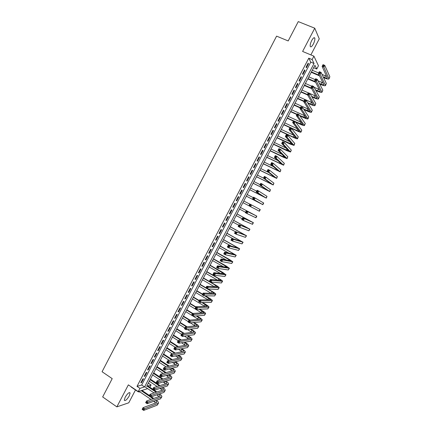 <?xml version="1.0" encoding="UTF-8"?>
<svg xmlns="http://www.w3.org/2000/svg" width="432" height="432" viewBox="0 0 432 432"><rect width="100%" height="100%" fill="white"/><g stroke="black" fill="none" stroke-linecap="round" stroke-linejoin="round"><path stroke-width="0.65" d="M129.227 395.971L130.102 392.996C129.163 392.029 127.516 393.455 125.161 397.267L124.292 400.237C125.248 401.188 126.895 399.767 129.227 395.971M313.335 44.064C314.577 41.521 315.063 39.544 314.798 38.14C314.221 37.13 313.195 37.913 311.715 40.5C310.473 43.049 309.987 45.02 310.252 46.413C310.835 47.428 311.866 46.645 313.335 44.064M148.327 383.13L151.065 384.966L149.855 387.277M310.873 54.896L319.264 38.864L314.761 28.204L298.269 21.6L288.187 40.943L276.593 36.142L102.076 371.725L112.207 378.643L102.665 396.949L116.856 406.868L128.774 402.797L135.491 389.972M308.788 58.169L137.009 386.375L141.669 385.004L310.759 62.116L308.788 58.169L312.125 59.567L313.907 56.16L318.465 65.767L316.748 69.039L314.917 65.291L146.659 386.305L151.065 384.966M313.643 67.721L316.748 69.039M142.808 378.967L140.789 382.817L141.561 382.601L143.575 378.756L142.808 378.967M146.173 372.546L144.153 376.402L144.914 376.196L146.929 372.352L146.173 372.546M149.537 366.115L147.517 369.97L148.268 369.787L150.287 365.936L149.537 366.115M152.906 359.678L150.887 363.539L151.627 363.371L153.646 359.516L152.906 359.678M156.281 353.236L154.256 357.102L154.991 356.951L157.01 353.09L156.281 353.236M159.656 346.783L157.631 350.654L158.36 350.519L160.38 346.658L159.656 346.783M163.037 340.33L161.006 344.201L161.725 344.083L163.75 340.222L163.037 340.33M166.423 333.866L164.392 337.743L165.1 337.64L167.125 333.774L166.423 333.866M169.808 327.397L167.773 331.279L168.475 331.193L170.505 327.321L169.808 327.397M173.2 320.922L171.164 324.805L171.855 324.74L173.885 320.863L173.2 320.922M176.591 314.437L174.555 318.325L175.241 318.276L177.271 314.399L176.591 314.437M179.987 307.946L177.952 311.839L178.627 311.812L180.657 307.924L179.987 307.946M183.389 301.45L181.348 305.348L182.018 305.338L184.054 301.45L183.389 301.45M186.797 294.948L184.75 298.852L185.409 298.858L187.445 294.964L186.797 294.948M190.204 288.441L188.158 292.345L188.806 292.367L190.847 288.473L190.204 288.441M193.612 281.923L191.565 285.833L192.208 285.876L194.249 281.972L193.612 281.923M197.03 275.405L194.978 279.315L195.61 279.374L197.651 275.47L197.03 275.405M200.448 268.871L198.396 272.792L199.017 272.867L201.064 268.958L200.448 268.871M203.866 262.337L201.814 266.263L202.43 266.35L204.476 262.44L203.866 262.337M207.29 255.798L205.238 259.724L205.843 259.832L207.889 255.917L207.29 255.798M210.719 249.248L208.661 253.179L209.261 253.303L211.313 249.383L210.719 249.248M214.153 242.692L212.096 246.623L212.679 246.769L214.736 242.849L214.153 242.692M217.588 236.131L215.525 240.068L216.103 240.23L218.16 236.304L217.588 236.131M221.027 229.559L218.965 233.501L219.532 233.685L221.589 229.754L221.027 229.559M224.473 222.988L222.404 226.93L222.966 227.129L225.023 223.193L224.473 222.988M227.918 216.405L225.85 220.352L226.4 220.568L228.463 216.626L227.918 216.405M231.368 209.812L229.295 213.77L229.835 214.002L231.903 210.06L231.368 209.812M234.819 203.218L232.745 207.176L233.28 207.425L235.348 203.477L234.819 203.218M238.275 196.614L236.201 200.578L236.725 200.848L238.793 196.895L238.275 196.614L238.793 196.895M241.736 190.004L239.657 193.973L240.176 194.26L242.244 190.301L241.736 190.004M245.198 183.389L243.119 187.358L243.626 187.666L245.7 183.708L245.198 183.389M248.67 176.769L246.586 180.743L247.082 181.067L249.156 177.098L248.67 176.769M252.137 170.138L250.058 174.118L250.544 174.458L252.617 170.489L252.137 170.138M255.614 163.501L253.53 167.481L254.005 167.843L256.084 163.874L255.614 163.501M259.092 156.859L257.002 160.844L257.472 161.222L259.551 157.248L259.092 156.859M262.575 150.206L260.485 154.197L260.944 154.597L263.029 150.617L262.575 150.206M266.058 143.548L263.968 147.544L264.416 147.96L266.501 143.975L266.058 143.548M269.546 136.885L267.451 140.886L267.894 141.318L269.984 137.327L269.546 136.885M273.04 130.216L270.945 134.217L271.377 134.671L273.467 130.68L273.04 130.216M276.534 123.536L274.439 127.548L274.86 128.012L276.95 124.016L276.534 123.536M280.033 116.856L277.933 120.863L278.348 121.354L280.444 117.353L280.033 116.856M283.538 110.16L281.437 114.178L281.837 114.685L283.937 110.678L283.538 110.16M287.042 103.464L284.942 107.482L285.336 108.011L287.431 103.999L287.042 103.464M290.552 96.757L288.446 100.78L288.835 101.326L290.936 97.313L290.552 96.757M294.068 90.045L291.962 94.073L292.334 94.635L294.44 90.617L294.068 90.045M297.589 83.327L295.477 87.361L295.839 87.939L297.945 83.921L297.589 83.327M301.109 76.599L298.993 80.638L299.349 81.238L301.46 77.215L301.109 76.599M304.63 69.871L302.519 73.91L302.864 74.525L304.976 70.497L304.63 69.871M308.162 63.131L306.045 67.176L306.38 67.808L308.491 63.774L308.162 63.131M147.647 388.638L138.24 391.592L128.353 384.869L116.856 406.868M138.24 391.592L139.936 388.357L144.553 386.948L314.042 63.499L312.125 59.567M137.009 386.375L139.936 388.357M314.761 28.204L302.611 51.451L313.907 56.16M310.759 62.116L314.042 63.499M141.669 385.004L144.553 386.948M307.946 63.542L308.491 63.774M304.425 70.265L304.976 70.497M300.91 76.977L301.46 77.215M297.4 83.678L297.945 83.921M293.895 90.38L294.44 90.617M290.39 97.07L290.936 97.313M286.891 103.756L287.431 103.999M283.397 110.435L283.937 110.678M279.904 117.104L280.444 117.353M276.415 123.768L276.95 124.016M272.927 130.426L273.467 130.68M269.449 137.074L269.984 137.327M265.972 143.721L266.501 143.975M262.494 150.358L263.029 150.617M259.022 156.983L259.551 157.248M255.555 163.609L256.084 163.874M252.094 170.224L252.617 170.489M248.632 176.834L249.156 177.098M245.176 183.438L245.7 183.708M241.72 190.031L242.244 190.301M236.201 200.572L236.725 200.848M232.762 207.155L233.28 207.425M229.316 213.727L229.835 214.002M225.882 220.288L226.4 220.568M222.448 226.849L222.966 227.129M219.019 233.399L219.532 233.685M215.59 239.944L216.103 240.23M212.166 246.483L212.679 246.769M208.748 253.017L209.261 253.303M205.33 259.54L205.843 259.832M201.917 266.058L202.43 266.35M198.509 272.57L199.017 272.867M195.102 279.077L195.61 279.374M191.7 285.574L192.208 285.876M188.303 292.07L188.806 292.367M184.907 298.555L185.409 298.858M181.516 305.035L182.018 305.338M178.124 311.504L178.627 311.812M174.744 317.974L175.241 318.276M171.358 324.432L171.855 324.74M167.983 330.885L168.475 331.193M164.608 337.327L165.1 337.64M161.233 343.769L161.725 344.083M157.869 350.201L158.36 350.519M154.505 356.632L154.991 356.951M151.141 363.053L151.627 363.371M147.782 369.463L148.268 369.787M144.428 375.872L144.914 376.196M141.075 382.271L141.561 382.601M323.233 76.961L324.583 77.533C326.095 78.154 327.008 78.322 327.326 78.041L322.11 66.409L323.033 64.649L324.772 65.378L323.849 67.138L328.99 78.894C328.509 79.321 327.137 79.067 324.864 78.133L323.519 77.56M319.61 75.892L311.234 72.317M312.304 70.276L318.659 72.981M322.018 74.412L326.668 76.313M311.44 71.928L319.313 75.287M323.816 65.34L323.12 65.043L322.747 65.75L323.444 66.042L323.816 65.34L324.772 65.378L329.859 76.761L329.027 78.829M323.444 66.042L323.849 67.138L322.11 66.409L322.747 65.75M323.12 65.043L323.033 64.649M319.405 83.452L321.089 84.181C322.601 84.807 323.509 84.985 323.816 84.721L318.411 73.451L319.334 71.69L321.073 72.425L320.15 74.191L325.48 85.574C325.01 85.973 323.649 85.703 321.381 84.758L319.702 84.035M315.673 82.296L307.789 78.894M308.842 76.88L315.182 79.601M318.076 80.849L323.071 82.939M307.978 78.527L315.365 81.713M320.112 72.392L319.415 72.101L319.043 72.803L319.739 73.1L320.112 72.392L321.073 72.425L326.338 83.462L325.512 85.514M319.739 73.1L320.15 74.191L318.411 73.451L319.043 72.803M319.415 72.101L319.334 71.69M315.538 89.915L317.601 90.817C319.108 91.449 320.009 91.643 320.306 91.395L314.723 80.482L315.646 78.727L317.374 79.466L316.451 81.227L321.97 92.248C321.516 92.621 320.161 92.335 317.903 91.379L315.846 90.482M311.683 88.668L304.344 85.466M305.392 83.468L311.715 86.216M314.091 87.253L319.464 89.543M304.528 85.115L311.364 88.101M316.413 79.445L315.716 79.148L315.349 79.85L316.04 80.147L316.413 79.445L317.374 79.466L322.817 90.158L322.002 92.189M316.04 80.147L316.451 81.227L314.723 80.482L315.349 79.85M315.716 79.148L315.646 78.727M311.634 96.352L314.118 97.448C315.619 98.091 316.516 98.291 316.802 98.064L311.035 87.507L311.958 85.752L313.686 86.503L312.763 88.258L318.465 98.917C318.028 99.263 316.683 98.955 314.431 97.994L311.947 96.903M307.638 94.997L300.904 92.032M301.936 90.056L308.243 92.826M310.052 93.62L315.851 96.142M301.077 91.703L307.379 94.478M312.714 86.486L312.023 86.184L311.656 86.891L312.347 87.188L312.714 86.486L313.686 86.503L319.302 96.849L318.492 98.863M312.347 87.188L312.763 88.258L311.035 87.507L311.656 86.891M312.023 86.184L311.958 85.752M307.676 102.757L310.635 104.074C312.136 104.717 313.022 104.938 313.303 104.722L307.352 94.527L308.275 92.772L309.998 93.528L309.074 95.283L314.96 105.581C314.539 105.899 313.205 105.57 310.959 104.598L308.005 103.286M303.75 101.39L297.464 98.588M298.49 96.633L312.228 102.719M297.626 98.28L303.917 101.077M309.026 93.523L308.335 93.215L307.967 93.922L308.653 94.225L309.026 93.523L309.998 93.528L315.787 103.529L314.987 105.527M308.653 94.225L309.074 95.283L307.352 94.527L307.967 93.922M308.335 93.215L308.275 92.772M303.658 109.112L309.803 111.38L303.674 101.536L304.592 99.781L306.31 100.548L305.392 102.298L311.461 112.234C311.051 112.525 309.728 112.18 307.492 111.202L303.998 109.625M300.299 107.962L294.03 105.138M295.045 103.21L308.588 109.274M294.181 104.852L300.456 107.671M305.338 100.548L304.646 100.24L304.279 100.942L304.965 101.25L305.338 100.548L306.31 100.548L312.282 110.203L311.488 112.185M304.965 101.25L305.392 102.298L303.674 101.536L304.279 100.942M304.646 100.24L304.592 99.781M299.565 115.425L306.31 118.028L300.002 108.54L300.92 106.79L302.632 107.557L301.714 109.307L307.967 118.881C307.573 119.146 306.261 118.784 304.025 117.796L299.916 115.922M296.854 114.529L290.601 111.683M291.6 109.777L304.927 115.814M290.741 111.413L297 114.259M301.649 107.568L300.964 107.26L300.596 107.957L301.282 108.27L301.649 107.568L302.632 107.557L308.772 116.867L307.989 118.832M301.282 108.27L301.714 109.307L300.002 108.54L300.596 107.957M300.964 107.26L300.92 106.79M295.375 121.684L302.821 124.664L296.33 115.533L297.248 113.783L298.955 114.561L298.037 116.311L304.474 125.523C304.096 125.761 302.794 125.377 300.564 124.378L295.736 122.159M293.414 121.09L287.172 118.222M288.166 116.332L301.239 122.326M287.307 117.974L293.544 120.841M297.972 114.577L297.286 114.264L296.919 114.966L297.605 115.279L297.972 114.577L298.955 114.561L305.273 123.53L304.495 125.48M297.605 115.279L298.037 116.311L296.33 115.533L296.919 114.966M297.286 114.264L297.248 113.783M283.873 124.524L296.752 130.502L299.333 131.301L292.664 122.521L293.582 120.776L295.283 121.559L294.365 123.304L300.985 132.154C300.623 132.365 299.327 131.971 297.108 130.961L283.748 124.756M284.731 122.888L297.513 128.806M294.295 121.581L293.614 121.268L293.247 121.97L293.927 122.283L294.295 121.581L295.283 121.559L301.774 130.183L301.007 132.116M293.927 122.283L294.365 123.304L292.664 122.521L293.247 121.97M293.614 121.268L293.582 120.776M280.444 131.069L293.29 137.095L295.85 137.927L289.003 129.503L289.915 127.759L291.616 128.547L290.698 130.291L297.502 138.785C297.151 138.969 295.866 138.553 293.657 137.533L280.33 131.279M281.297 129.433L293.749 135.259M290.623 128.579L289.942 128.261L289.575 128.963L290.255 129.276L290.623 128.579L291.616 128.547L298.28 136.831L297.524 138.748M290.255 129.276L290.698 130.291L289.003 129.503L289.575 128.963M289.942 128.261L289.915 127.759M277.015 137.608L292.372 144.547L285.341 136.474L286.254 134.73L287.95 135.524L287.037 137.268L294.019 145.406L290.207 144.099L276.912 137.797M277.873 135.972L289.926 141.669M286.956 135.567L286.276 135.248L285.914 135.945L286.589 136.264L286.956 135.567L287.95 135.524L294.791 143.467L294.041 145.368M286.589 136.264L287.037 137.268L285.341 136.474L285.914 135.945M286.276 135.248L286.254 134.73M273.591 144.137L288.895 151.162L281.686 143.44L282.598 141.696L284.288 142.501L283.376 144.239L290.547 152.015L286.756 150.66L273.499 144.31M274.444 142.506L286.033 148.036M283.289 142.549L282.614 142.225L282.247 142.922L282.928 143.246L283.289 142.549L284.288 142.501L291.303 150.104L290.558 151.988M282.928 143.246L283.376 144.239L281.686 143.44L282.247 142.922M282.614 142.225L282.598 141.696M270.173 150.66L285.422 157.766L278.035 150.395L278.948 148.657L280.633 149.467L279.72 151.205L287.069 158.625L283.316 157.21L270.092 150.817M271.026 149.029L282.031 154.343M279.634 149.521L278.959 149.197L278.591 149.893L279.266 150.217L279.634 149.521L280.633 149.467L287.82 156.73L287.086 158.598M279.266 150.217L279.72 151.205L278.035 150.395L278.591 149.893M278.959 149.197L278.948 148.657M266.755 157.178L281.956 164.365L274.39 157.345L275.303 155.606L276.982 156.422L276.07 158.161L283.603 165.224L266.684 157.313M267.608 155.552L277.884 160.558M275.978 156.487L275.303 156.163L274.936 156.859L275.611 157.183L275.978 156.487L276.982 156.422L284.337 163.345L283.613 165.202M275.611 157.183L276.07 158.161L274.39 157.345L274.936 156.859M275.303 156.163L275.303 155.606M263.342 163.69L278.489 170.959L270.745 164.29L271.658 162.551L273.332 163.377L272.419 165.11L280.136 171.817L263.282 163.804M264.195 162.065L273.505 166.644M272.322 163.447L271.652 163.118L271.285 163.814L271.96 164.144L272.322 163.447L273.332 163.377L280.859 169.96L280.147 171.796M271.96 164.144L272.419 165.11L270.745 164.29L271.285 163.814M271.652 163.118L271.658 162.551M259.934 170.197L275.027 177.547L267.106 171.223L268.018 169.49L269.687 170.316L268.78 172.055L276.669 178.405L259.88 170.294M260.782 168.572L268.763 172.535M268.677 170.397L268.007 170.068L267.64 170.759L268.31 171.094L268.677 170.397L269.687 170.316L277.387 176.564L276.68 178.389M268.31 171.094L268.78 172.055L267.106 171.223L267.64 170.759M268.007 170.068L268.018 169.49M256.527 176.693L271.566 184.129L263.471 178.151L264.379 176.418L266.047 177.255L265.14 178.988L273.213 184.982L256.484 176.769M257.38 175.073L263.482 178.135M265.032 177.341L264.362 177.007L264.001 177.703L264.665 178.038L265.032 177.341L266.047 177.255L273.92 183.163L273.218 184.972M264.665 178.038L265.14 178.988L263.471 178.151L264.001 177.703M264.362 177.007L264.379 176.418M253.125 183.184L268.11 190.701L259.843 185.069L260.75 183.341L262.413 184.183L261.5 185.911L269.757 191.56L253.093 183.244M253.973 181.564L260.064 184.648M261.392 184.28L260.723 183.94L260.361 184.637L261.025 184.972L261.392 184.28L262.413 184.183L270.454 189.756L269.762 191.549M261.025 184.972L261.5 185.911L259.843 185.069L260.361 184.637M260.723 183.94L260.75 183.341M249.723 189.675L264.659 197.267L256.214 191.986L257.121 190.258L258.779 191.106L257.872 192.834L266.301 198.126L249.707 189.713M250.576 188.05L256.646 191.16M257.753 191.209L257.089 190.868L256.727 191.56L257.391 191.9L257.753 191.209L258.779 191.106L266.992 196.344L266.306 198.115M257.391 191.9L257.872 192.834L256.214 191.986L256.727 191.56M257.089 190.868L257.121 190.258M246.326 196.15L261.214 203.828L252.59 198.887L253.498 197.165L255.15 198.018L254.243 199.746L262.856 204.682L246.321 196.171M247.18 194.53L253.233 197.662M254.124 198.131L253.46 197.786L253.098 198.477L253.757 198.823L254.124 198.131L255.15 198.018L263.714 203.045L262.856 204.682M253.757 198.823L254.243 199.746L252.59 198.887L253.098 198.477M253.46 197.786L253.498 197.165M243.783 201.004L249.826 204.158M242.935 202.624L248.972 205.783L249.874 204.066L251.521 204.925L260.269 209.601L259.411 211.237L248.972 205.789L249.469 205.389L250.128 205.735L250.495 205.043L249.831 204.698L249.469 205.389M250.495 205.043L251.521 204.925L250.619 206.647L250.128 205.735M249.831 204.698L249.874 204.066M246.866 211.95L246.208 211.604L245.846 212.29L246.505 212.641L246.866 211.95L247.903 211.82L246.996 213.548L245.354 212.679L246.256 210.956L256.824 216.146L240.403 207.457M240.392 207.473L255.188 215.293L246.256 210.956L246.208 211.604M239.549 209.088L245.57 212.269M246.505 212.641L246.996 213.548L255.965 217.782L256.824 216.151M245.354 212.679L245.846 212.29M243.248 218.851L242.59 218.5L242.228 219.186L242.887 219.537L243.248 218.851L244.285 218.716L243.383 220.439L241.742 219.564L242.644 217.841L253.39 222.691L237.028 213.899M237.006 213.937L251.748 221.832L242.644 217.841L242.59 218.5M236.164 215.546L242.168 218.749M242.887 219.537L243.383 220.439L252.526 224.321L253.384 222.696M241.742 219.564L242.228 219.186M239.63 225.742L238.977 225.391L238.615 226.076L239.269 226.427L239.63 225.742L240.673 225.601L239.771 227.318L238.135 226.438L239.036 224.721L249.95 229.225L233.653 220.336M233.626 220.39L248.314 228.366L239.036 224.721L238.977 225.391M232.778 221.999L238.772 225.223M239.269 226.427L239.771 227.318L248.87 230.807L249.944 229.235M238.135 226.438L238.615 226.076M236.018 232.627L235.364 232.27L235.003 232.956L235.656 233.312L236.018 232.627L237.06 232.475L236.158 234.193L234.527 233.307L235.429 231.59L246.521 235.753L230.283 226.768M230.245 226.838L244.885 234.895L235.429 231.59L235.364 232.27M229.397 228.447L235.375 231.692M235.656 233.312L236.158 234.193L245.43 237.352L246.51 235.764M234.527 233.307L235.003 232.956M232.405 239.501L231.757 239.144L231.395 239.83L232.049 240.192L232.405 239.501L233.458 239.344L232.556 241.061L230.931 240.165L231.827 238.453L233.458 239.344L243.092 242.276L226.913 233.188M226.87 233.28L241.456 241.418L231.827 238.453L231.757 239.144M226.022 234.889L233.453 238.961M232.049 240.192L232.556 241.061L241.996 243.886L243.081 242.287M230.931 240.165L231.395 239.83M228.803 246.375L228.15 246.013L227.794 246.699L228.442 247.061L228.803 246.375L229.856 246.208L228.955 247.919L227.335 247.023L228.231 245.311L229.856 246.208L239.663 248.789L223.555 239.603M223.495 239.717L238.032 247.93L228.231 245.311L228.15 246.013M222.653 241.321L231.439 246.181M228.442 247.061L228.955 247.919L238.561 250.42L239.652 248.81M227.335 247.023L227.794 246.699M225.202 253.233L224.554 252.871L224.192 253.557L224.84 253.919L225.202 253.233L226.255 253.06L225.358 254.772L223.738 253.87L224.64 252.158L226.255 253.06L236.245 255.296L220.19 246.013M220.126 246.143L234.608 254.443L224.64 252.158L224.554 252.871M219.283 247.752L229.019 253.179M224.84 253.919L225.358 254.772L235.132 256.943L236.228 255.317M223.738 253.87L224.192 253.557M221.605 260.091L220.957 259.724L220.595 260.41L221.243 260.777L221.605 260.091L222.664 259.907L221.762 261.619L220.153 260.707L221.049 259L222.664 259.907L232.826 261.797L229.543 259.556L216.837 252.418M216.761 252.563L231.19 260.944L221.049 259L220.957 259.724M215.919 254.173L226.346 260.042M221.243 260.777L221.762 261.619L231.703 263.461L232.81 261.824M220.153 260.707L220.595 260.41M218.009 266.938L217.366 266.571L217.004 267.257L217.647 267.624L218.009 266.938L219.073 266.749L218.176 268.461L216.567 267.538L217.463 265.831L219.073 266.749L229.408 268.294L226.157 265.999L213.484 258.817M213.397 258.984L227.777 267.435L217.463 265.831L217.366 266.571M212.555 260.582L223.511 266.809M217.647 267.624L218.176 268.461L228.28 269.973L229.392 268.326M216.567 267.538L217.004 267.257M214.418 273.78L213.775 273.407L213.419 274.093L214.061 274.46L214.418 273.78L215.487 273.58L214.591 275.292L212.987 274.363L213.878 272.657L215.487 273.58L225.995 274.784L222.772 272.435L210.136 265.205M210.038 265.394L224.37 273.926L213.878 272.657L213.775 273.407M209.196 266.992L220.563 273.51M214.061 274.46L214.591 275.292L224.861 276.475L225.979 274.817M212.987 274.363L213.419 274.093M210.832 280.611L210.19 280.238L209.833 280.924L210.476 281.297L210.832 280.611L211.901 280.406L211.005 282.112L209.407 281.183L210.303 279.477L211.901 280.406L222.588 281.264C222.539 280.886 221.47 280.087 219.397 278.867L206.788 271.593M206.68 271.793L218.835 278.807L220.963 280.406L210.303 279.477L210.19 280.238M205.843 273.397L217.539 280.157M210.476 281.297L211.005 282.112L221.443 282.971L222.572 281.302M209.407 281.183L209.833 280.924M207.252 287.437L206.609 287.064L206.253 287.744L206.89 288.122L207.252 287.437L208.321 287.226L207.43 288.932L205.832 287.993L206.728 286.292L208.321 287.226L219.186 287.744C219.148 287.334 218.09 286.519 216.022 285.287L203.445 277.97M203.326 278.192L215.449 285.25L217.555 286.886L206.728 286.292L206.609 287.064M202.489 279.79L214.45 286.767M206.89 288.122L207.43 288.932L218.03 289.462L219.164 287.782M205.832 287.993L206.253 287.744M203.672 294.257L203.035 293.879L202.678 294.559L203.315 294.937L203.672 294.257L204.746 294.035L203.855 295.742L202.262 294.797L203.153 293.096L204.746 294.035L215.784 294.214C215.757 293.782 214.715 292.945 212.647 291.708L207.965 288.959M205.951 287.771L200.102 284.342M199.978 284.58L212.069 291.686L214.159 293.355L203.153 293.096L203.035 293.879M199.141 286.178L211.318 293.35M203.315 294.937L203.855 295.742L214.623 295.947L215.762 294.251M202.262 294.797L202.678 294.559M200.097 301.066L199.46 300.688L199.103 301.369L199.741 301.747L200.097 301.066L201.177 300.839L200.286 302.54L198.698 301.59L199.589 299.894L201.177 300.839L212.387 300.672C212.377 300.218 211.34 299.365 209.277 298.118L205.308 295.769M202.597 294.16L196.771 290.709M196.63 290.968L202.462 294.419M204.714 295.758L210.762 299.813L199.589 299.894L199.46 300.688M195.799 292.561L208.148 299.9M199.741 301.747L200.286 302.54L211.216 302.427L212.36 300.715M198.698 301.59L199.103 301.369M196.528 307.87L195.89 307.492L195.534 308.167L196.166 308.551L196.528 307.87L197.608 307.638L196.717 309.334L195.134 308.383L196.025 306.682L197.608 307.638L208.991 307.13C208.991 306.65 207.965 305.78 205.913 304.522L202.559 302.519M199.249 300.542L193.433 297.065M193.288 297.346L199.103 300.818M201.955 302.524L207.365 306.272L196.025 306.682L195.89 307.492M192.456 298.939L204.946 306.434M196.166 308.551L196.717 309.334L207.814 308.896L208.964 307.179M195.134 308.383L195.534 308.167M192.958 314.669L192.326 314.285L191.97 314.966L192.602 315.349L192.958 314.669L194.044 314.426L193.153 316.121L191.576 315.16L192.467 313.47L194.044 314.426L205.6 313.578C205.616 313.07 204.601 312.185 202.554 310.921L199.724 309.215M195.907 306.914L190.107 303.421M189.95 303.712L195.75 307.211M199.114 309.242L203.98 312.719L192.467 313.47L192.326 314.285M189.113 305.305L201.722 312.946M192.602 315.349L193.153 316.121L204.417 315.36L205.573 313.632M191.576 315.16L191.97 314.966M189.394 321.457L188.762 321.073L188.406 321.748L189.038 322.137L189.394 321.457L190.485 321.208L189.594 322.904L188.023 321.937L188.908 320.242L190.485 321.208L202.214 320.02C202.241 319.491 201.236 318.589 199.195 317.315L196.83 315.873M192.834 313.448L186.781 309.766M186.613 310.079L192.397 313.6M196.209 315.916L198.58 317.358C199.94 318.206 200.61 318.811 200.588 319.162L188.908 320.242L188.762 321.073M185.782 311.672L198.482 319.442M189.038 322.137L189.594 322.904L201.02 321.818L202.181 320.074M188.023 321.937L188.406 321.748M185.836 328.244L185.204 327.85L184.853 328.531L185.479 328.919L185.836 328.244L186.926 327.985L186.041 329.675L184.469 328.703L185.36 327.013L186.926 327.985L198.828 326.457C198.871 325.901 197.872 324.983 195.836 323.698L193.876 322.499M190.048 320.15L183.454 316.105M183.281 316.44L189.416 320.204M193.255 322.558L195.215 323.762C196.576 324.616 197.235 325.231 197.208 325.598L185.36 327.013L185.204 327.85M182.45 318.028L188.212 321.57M190.274 322.839L195.226 325.928M185.479 328.919L186.041 329.675L197.629 328.271L198.796 326.516M184.469 328.703L184.853 328.531M182.277 335.016L181.651 334.627L181.294 335.302L181.926 335.696L182.277 335.016L183.379 334.751L182.488 336.442L180.922 335.464L181.813 333.774L183.379 334.751L195.448 332.888C195.502 332.305 194.513 331.371 192.488 330.08L190.885 329.087M187.202 326.808L180.133 322.439M179.95 322.79L186.559 326.878M190.253 329.168L191.857 330.156C193.212 331.02 193.865 331.641 193.828 332.03L181.813 333.774L181.651 334.627M179.118 324.378L184.869 327.942M187.402 329.513L191.959 332.397M181.926 335.696L182.488 336.442L194.243 334.714L195.415 332.948M180.922 335.464L181.294 335.302M178.729 341.788L178.103 341.388L177.746 342.068L178.373 342.463L178.729 341.788L179.825 341.512L178.94 343.202L177.379 342.214L178.265 340.529L179.825 341.512L192.067 339.314C192.137 338.704 191.16 337.748 189.14 336.452L187.861 335.653M184.302 333.434L176.818 328.768M176.623 329.135L183.654 333.526M187.218 335.75L188.498 336.55C189.848 337.414 190.501 338.051 190.453 338.456L178.265 340.529L178.103 341.388M175.792 330.723L181.532 334.309M184.475 336.15L188.681 338.855M178.373 342.463L178.94 343.202L190.858 341.156L192.035 339.374M177.379 342.214L177.746 342.068M175.176 348.548L174.555 348.149L174.199 348.824L174.825 349.223L175.176 348.548L176.283 348.268L175.397 349.952L173.842 348.964L174.728 347.274L176.283 348.268L188.698 345.73C188.779 345.098 187.812 344.126 185.792 342.819L184.804 342.193M181.364 340.033L173.507 335.086M173.302 335.475L180.706 340.135M184.156 342.306L185.144 342.932C186.489 343.802 187.137 344.45 187.078 344.871L174.728 347.274L174.555 348.149M172.471 337.063L178.195 340.67M181.51 342.76L185.398 345.303M174.825 349.223L175.397 349.952L187.472 347.587L188.66 345.794M173.842 348.964L174.199 348.824M171.634 355.298L171.013 354.899L170.656 355.574L171.277 355.973L171.634 355.298L172.741 355.012L171.855 356.697L170.305 355.698L171.191 354.019L172.741 355.012L185.323 352.139C185.42 351.481 184.464 350.492 182.45 349.18L181.721 348.716M178.384 346.599L170.197 341.404M169.981 341.809L177.719 346.723M181.062 348.845L181.796 349.31C183.136 350.185 183.773 350.843 183.708 351.281L171.191 354.019L171.013 354.899M169.155 343.391L175.138 347.198M178.513 349.342L182.104 351.74M171.277 355.973L171.855 356.697L184.097 354.013L185.29 352.21M170.305 355.698L170.656 355.574M168.091 362.048L167.476 361.643L167.119 362.318L167.74 362.723L168.091 362.048L169.204 361.751L168.318 363.436L166.774 362.432L167.654 360.752L169.204 361.751L181.958 358.544C182.066 357.863 181.116 356.859 179.113 355.531L178.616 355.212M175.376 353.144L166.887 347.711M166.666 348.138L174.706 353.284M177.952 355.358L178.448 355.676C179.788 356.562 180.419 357.232 180.344 357.685L167.654 360.752L167.476 361.643M165.839 349.72L172.211 353.803M175.484 355.903L178.81 358.166M167.74 362.723L168.318 363.436L180.722 360.428L181.921 358.619M166.774 362.432L167.119 362.318M164.554 368.788L163.939 368.383L163.582 369.058L164.203 369.463L164.554 368.788L165.672 368.485L164.786 370.165L163.242 369.155L164.128 367.475L165.672 368.485L178.594 364.943C178.718 364.235 177.779 363.215 175.775 361.881L175.495 361.697M172.346 359.667L163.588 354.013M163.355 354.456L171.666 359.824M174.825 361.859L175.106 362.043C176.44 362.934 177.061 363.614 176.98 364.084L164.128 367.475L163.939 368.383M162.524 356.038L169.247 360.38M172.427 362.443L175.516 364.586M164.203 369.463L164.786 370.165L177.352 366.844L178.556 365.018M163.242 369.155L163.582 369.058M161.023 375.521L160.407 375.111L160.051 375.786L160.672 376.191L161.023 375.521L162.14 375.208L161.26 376.888L159.721 375.872L160.601 374.193L162.14 375.208L175.235 371.336C175.37 370.602 174.442 369.565 172.444 368.221L172.357 368.161M169.29 366.169L160.283 360.31M160.045 360.774L168.599 366.341M171.677 368.345L171.763 368.399C173.092 369.295 173.713 369.986 173.621 370.472L160.601 374.193L160.407 375.111M159.219 362.351L166.25 366.935M169.355 368.96L172.217 370.996M160.672 376.191L161.26 376.888L173.983 373.248L175.192 371.412M159.721 375.872L160.051 375.786M166.212 372.649L156.989 366.601M156.735 367.081L165.515 372.843M155.909 368.658L163.231 373.469M166.261 375.462L168.917 377.395M168.523 374.814C169.787 375.689 170.37 376.375 170.267 376.861L157.081 380.905L158.614 381.926L171.877 377.719C172.028 376.979 171.137 375.943 169.209 374.614M157.491 382.244L158.614 381.926L157.734 383.605L156.2 382.585L157.081 380.905L156.524 382.509L157.14 382.914L157.491 382.244L156.875 381.834M157.14 382.914L157.734 383.605L170.618 379.647L171.833 377.8M156.2 382.585L156.524 382.509M163.118 379.118L153.695 372.886M153.436 373.383L162.416 379.323M152.609 374.96L160.191 379.982M163.15 381.942L165.613 383.789M165.348 381.267L166.914 383.238L166.622 383.47L153.56 387.612L155.093 388.638L168.523 384.097C168.691 383.368 167.864 382.352 166.045 381.051M153.965 388.962L155.093 388.638L154.213 390.317L152.68 389.286L153.56 387.612L153.004 389.221L153.614 389.632L153.965 388.962L153.355 388.552M153.614 389.632L154.213 390.317L167.254 386.041L168.48 384.183M152.68 389.286L153.004 389.221M160.013 385.565L150.406 379.161M150.136 379.679L159.3 385.792M149.31 381.251L157.135 386.478M160.024 388.411L162.308 390.177M162.157 387.715L163.566 389.61L163.269 389.853L150.044 394.308L151.573 395.345L165.175 390.469C165.353 389.745 164.587 388.746 162.869 387.482M150.444 395.674L151.573 395.345L150.692 397.019L149.17 395.982L150.044 394.308L149.483 395.928L150.093 396.344L150.444 395.674L149.834 395.258M150.093 396.344L150.692 397.019L163.895 392.429L165.127 390.555M149.17 395.982L149.483 395.928M156.892 392.002L154.327 390.28M152.723 389.205L147.868 385.938M147.128 386.165L156.173 392.245M144.704 386.662L154.057 392.958M156.886 394.864L159.008 396.554M158.96 394.146L160.218 395.977L159.916 396.23L146.534 400.999L148.057 402.041L161.827 396.835C162.022 396.112 161.303 395.134 159.683 393.892M146.929 402.376L148.057 402.041L147.177 403.715L145.66 402.673L146.534 400.999L145.967 402.629L146.572 403.045L146.929 402.376L146.318 401.96M146.572 403.045L147.177 403.715L160.542 398.812L161.779 396.927M145.66 402.673L145.967 402.629M150.968 399.422L140.265 392.153L138.1 391.743L131.22 387.067M153.76 398.423L151.346 396.792M149.429 395.491L141.95 390.425M141.199 390.663L153.036 398.682M153.738 401.306L155.704 402.926M155.752 400.567L156.875 402.332L156.568 402.602L143.03 407.684L144.547 408.726L158.485 403.196C158.684 402.478 158.02 401.512 156.487 400.297M143.413 409.077L144.547 408.726L143.667 410.4L142.15 409.352L143.03 407.684L142.452 409.325L143.062 409.741L143.413 409.077L142.803 408.656M143.062 409.741L143.667 410.4L157.194 405.184L158.431 403.288M142.15 409.352L142.452 409.325M325.453 75.87L324.583 77.533M329.859 76.761L328.979 78.44M321.964 82.517L321.089 84.181M326.338 83.462L325.458 85.142M318.476 89.159L317.601 90.817M322.817 90.158L321.937 91.832M314.987 95.791L314.118 97.448M319.302 96.849L318.422 98.518M311.51 102.416L310.635 104.074M315.787 103.529L314.912 105.197M308.032 109.037L307.163 110.689M312.282 110.203L311.402 111.872M304.555 115.652L303.685 117.304M308.772 116.867L307.897 118.535M301.082 122.256L300.218 123.908M305.273 123.53L304.398 125.194M297.589 128.909L296.752 130.502M301.774 130.183L300.899 131.846M294.057 135.632L293.29 137.095M298.28 136.831L297.405 138.488M290.525 142.349L289.829 143.678M294.791 143.467L293.917 145.125M286.999 149.062L286.373 150.255M291.303 150.104L290.434 151.756M283.478 155.768L282.922 156.827M287.82 156.73L286.951 158.382M279.958 162.464L279.472 163.393M284.337 163.345L283.468 165.002M276.442 169.155L276.026 169.949M280.859 169.96L279.995 171.612M272.932 175.84L272.587 176.499M277.387 176.564L276.523 178.216M269.422 182.52L269.147 183.044M273.92 183.163L273.051 184.815M265.918 189.189L265.712 189.583M270.454 189.756L269.59 191.403M266.992 196.344L266.128 197.986M263.531 202.921L262.667 204.563M260.075 209.493L259.216 211.135M256.624 216.059L255.76 217.701M253.179 222.62L252.315 224.257M246.029 227.048L245.84 227.41M249.734 229.171L248.87 230.807M242.617 233.539L242.357 234.036M246.289 235.715L245.43 237.352M239.209 240.025L238.88 240.651M242.854 242.255L241.996 243.886M235.807 246.505L235.408 247.261M239.42 248.789L238.561 250.42M232.405 252.979L231.941 253.865M235.985 255.312L235.132 256.943M229.009 259.448L228.474 260.464M232.562 261.83L231.703 263.461M225.612 265.907L225.013 267.052M229.138 268.342L228.28 269.973M222.221 272.36L221.551 273.634M225.715 274.849L224.861 276.475M218.835 278.807L218.101 280.211M222.302 281.351L221.443 282.971M215.449 285.25L214.645 286.783M218.884 287.842L218.03 289.462M212.069 291.686L211.226 293.296M215.476 294.327L214.623 295.947M208.694 298.112L207.851 299.722M212.069 300.807L211.216 302.427M205.319 304.533L204.476 306.142M208.667 307.282L207.814 308.896M201.949 310.948L201.107 312.552M205.265 313.745L204.417 315.36M198.58 317.358L197.743 318.962M201.868 320.204L201.02 321.818M195.215 323.762L194.378 325.361M198.477 326.657L197.629 328.271M191.857 330.156L191.02 331.754M195.086 333.104L194.243 334.714M188.498 336.55L187.661 338.143M191.7 339.547L190.858 341.156M185.144 342.932L184.307 344.525M188.32 345.978L187.472 347.587M181.796 349.31L180.959 350.903M184.939 352.404L184.097 354.013M178.448 355.676L177.611 357.269M181.564 358.825L180.722 360.428M175.106 362.043L174.269 363.631M178.195 365.24L177.352 366.844M171.763 368.399L170.932 369.986M174.825 371.65L173.983 373.248M168.377 374.852L167.594 376.337M171.455 378.049L170.618 379.647M164.938 381.391L164.263 382.682M168.097 384.448L167.254 386.041M161.509 387.925L160.931 389.021M164.738 390.836L163.895 392.429M158.08 394.454L157.604 395.35M161.379 397.213L160.542 398.812M154.656 400.972L154.283 401.674M158.031 403.591L157.194 405.184M130.102 392.996L129.449 392.548M314.798 38.14L313.886 37.773"/></g></svg>
